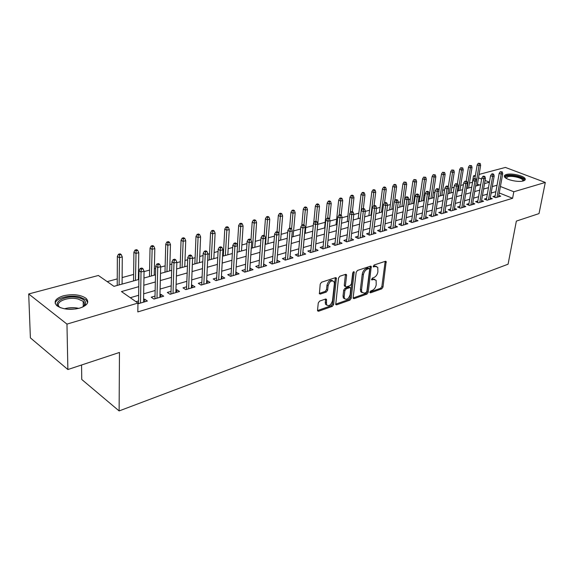 <?xml version="1.0" encoding="UTF-8"?>
<svg xmlns="http://www.w3.org/2000/svg" width="574" height="574" viewBox="0 0 574 574"><rect width="100%" height="100%" fill="white"/><g stroke="black" fill="none" stroke-linecap="round" stroke-linejoin="round"><path stroke-width="0.86" d="M369.9 292.137L370.524 292.833L381.76 288.851L382.987 287.122L386.166 261.522L385.427 261.285L374.083 265.001L373.287 266.795L375.31 266.487L377.771 267.283L377.886 271.925C377.333 274.695 375.999 276.56 373.889 277.536L372.418 278.038L371.622 279.811L373.645 279.481L376.121 280.27L376.214 284.797C375.669 287.531 374.341 289.396 372.239 290.394L370.775 290.91L369.9 292.137M63.42 295.789C72.898 293.752 80.439 294.598 86.057 298.329C89.616 302.154 87.513 305.418 79.75 308.116C70.337 310.247 62.731 309.465 56.941 305.777C53.21 301.773 55.377 298.444 63.42 295.789M506.404 174.489C511.391 172.91 524.062 175.759 525.145 178.722C525.569 179.691 524.952 180.43 523.28 180.932C518.372 182.561 505.543 179.691 504.467 176.749C504.015 175.744 504.661 174.991 506.404 174.489M319.61 301.106L318.269 302.957L317.522 310.225L317.609 310.893L318.556 311.237L332.324 306.365L333.63 304.543L336.378 277.981L335.481 277.658L321.562 282.221L320.213 284.087L319.388 293.716L320.335 294.075L326.312 292.051L327.639 290.2L328.106 285.809C329.641 281.282 331.636 279.933 334.082 281.755L334.369 283.728L332.504 300.74C330.94 305.253 328.952 306.595 326.534 304.751L326.491 299.384L325.566 299.047L319.61 301.106M479.103 174.41L505.407 167.429L545.3 182.446L539.015 213.6L516.356 221.098L508.083 264.198L119.119 410.934L119.464 352.45L67.876 369.527L66.964 324.102L28.7 293.967L98.376 275.477L113.968 286.347L138.886 279.438M545.3 182.446L513.823 191.766L500.42 186.493M138.779 286.663L121.451 291.57L137.954 303.079L137.825 311.919L512.596 198.281L513.823 191.766M137.954 303.079L66.964 324.102M353.154 297.648L353.254 298.372L354.093 298.652L366.958 294.096L368.207 292.338L371.263 266.444L370.481 266.185L357.48 270.447L356.189 272.241L353.154 297.648M349.932 300.123L336.629 304.837L335.74 304.529L338.509 278.06L339.83 276.23L345.627 274.329L346.488 274.637L346.603 275.398L345.397 285.859L345.505 286.598L346.366 286.9L350.14 285.615L351.432 283.814L352.709 272.973L354.201 271.918L351.209 298.337L349.932 300.123L348.82 299.506L335.639 304.163M495.132 195.899L492.908 196.552L495.685 197.671L500.75 196.172L498.806 195.39M486.58 198.417L484.32 199.085L487.096 200.218L492.27 198.69L490.289 197.879M477.855 200.986L475.566 201.661L478.35 202.816L483.617 201.252L481.6 200.426M468.965 203.605L466.633 204.294L469.424 205.463L474.798 203.87L472.746 203.017M459.896 206.281L457.528 206.977L460.326 208.168L465.808 206.54L463.713 205.657M450.64 209.008L448.237 209.711L451.035 210.923L456.631 209.259L454.5 208.348M441.198 211.784L438.758 212.509L441.564 213.736L447.268 212.043L445.101 211.096M431.569 214.626L429.079 215.358L431.892 216.606L437.718 214.877L435.508 213.901M421.732 217.517L419.207 218.263L422.019 219.533L427.967 217.768L425.714 216.764M411.694 220.473L409.119 221.234L411.938 222.525L418.016 220.725L415.719 219.684M401.441 223.494L398.822 224.269L401.649 225.575L407.849 223.738L405.509 222.662M390.966 226.579L388.304 227.369L391.131 228.696L397.466 226.816L395.077 225.704M380.268 229.729L377.556 230.533L380.39 231.889L386.862 229.966L384.422 228.811M369.34 232.951L366.578 233.769L369.412 235.146L376.027 233.18L373.538 231.982M358.162 236.244L355.349 237.069L358.19 238.475L364.949 236.466L362.409 235.225M346.739 239.609L343.876 240.456L346.71 241.876L353.627 239.824L351.03 238.533M335.058 243.046L332.138 243.907L334.979 245.363L342.047 243.261L339.392 241.919M323.105 246.569L320.134 247.444L322.968 248.922L330.208 246.777L327.489 245.378M310.886 250.171L307.851 251.06L310.685 252.567L318.089 250.372L315.313 248.915M298.372 253.859L295.28 254.763L298.114 256.298L305.691 254.052L302.857 252.531L302.634 254.956M285.565 257.626L282.408 258.558L285.242 260.122L292.998 257.819L290.085 256.298M272.449 261.493L269.235 262.44L272.062 264.033L280.004 261.672L277.012 260.144M259.017 265.446L255.731 266.415L258.558 268.036L266.695 265.626L263.624 264.09M245.249 269.5L241.905 270.49L244.718 272.141L253.062 269.665L249.905 268.13M231.15 273.654L227.727 274.666L230.54 276.352L239.085 273.812L235.849 272.27M216.685 277.916L213.191 278.942L215.996 280.664L224.764 278.067L221.959 276.359L221.435 276.517M201.854 282.286L198.288 283.334L201.079 285.091L210.077 282.422L207.279 280.686L206.662 280.865M186.643 286.763L182.998 287.839L185.782 289.633L195.009 286.892L192.218 285.12L191.494 285.335M171.038 291.362L167.307 292.46L170.076 294.29L179.547 291.484L176.77 289.669L175.938 289.92M155.016 296.084L151.206 297.203L153.954 299.076L163.683 296.191L160.921 294.34L159.967 294.62M512.596 198.281L499.251 192.95M495.893 191.68L491.143 193.058M487.326 194.163L482.447 195.576M478.594 196.695L473.572 198.152M469.69 199.278L464.524 200.778M460.613 201.912L455.297 203.454M451.351 204.595L445.876 206.181M441.894 207.336L436.262 208.972M432.244 210.134L426.453 211.82M422.399 212.99L416.437 214.726M412.347 215.91L406.205 217.689M402.08 218.888L395.751 220.725M391.59 221.93L385.075 223.817M380.871 225.037L374.162 226.981M369.921 228.215L363.012 230.217M358.728 231.458L351.604 233.525M347.284 234.78L339.944 236.904M335.582 238.174L328.012 240.37M323.614 241.647L315.808 243.907M311.366 245.198L303.316 247.53M298.824 248.829L290.523 251.24M285.996 252.553L277.429 255.035M272.851 256.363L264.011 258.931M259.391 260.273L250.264 262.914M245.6 264.27L236.172 267.003M231.458 268.374L221.729 271.193M216.965 272.571L206.913 275.491M202.105 276.883L191.716 279.897M186.859 281.31L176.118 284.417M171.21 285.845L160.11 289.066M155.145 290.501L143.665 293.831M138.643 295.287L130.269 297.719M137.939 303.825L147.389 301.027L144.641 299.133L143.565 299.456M138.564 300.927L135.966 301.687M472.553 182.288L469.439 183.056M463.44 184.692L460.685 185.438M454.127 187.224L451.76 187.87M444.628 189.807L442.662 190.346M434.927 192.448L433.384 192.864M429.531 193.919L429.101 194.034M425.025 195.138L423.921 195.44M420.039 196.502L419.027 196.774M414.916 197.894L414.263 198.073M410.353 199.135L408.738 199.573M400.465 201.826L398.227 202.435M390.377 204.574L387.479 205.356M380.074 207.372L376.501 208.348M369.563 210.235L365.272 211.404M358.822 213.162L353.792 214.525M347.851 216.147L342.054 217.725M336.644 219.196L330.036 220.99M325.185 222.31L317.738 224.341M313.261 225.553L305.791 227.591M300.632 228.997L293.594 230.913M287.696 232.513L281.109 234.307M274.451 236.122L268.338 237.779M260.876 239.81L255.265 241.338M246.964 243.598L241.876 244.983M232.707 247.48L228.172 248.714M223.63 249.948L222.884 250.149M218.077 251.462L214.131 252.531M209.546 253.78L207.932 254.217M203.074 255.545L199.745 256.449M195.11 257.712L192.591 258.393M187.684 259.735L184.993 260.46M180.315 261.737L176.842 262.684M171.877 264.033L169.875 264.578M165.147 265.862L160.67 267.082M155.654 268.445L154.37 268.797M149.592 270.096L144.052 271.602M138.98 272.987L138.456 273.124M133.627 274.444L122.133 277.572M117.254 278.899L107.202 281.633M479.39 185.015L477.425 184.232M81.558 364.999L81.752 379.464L119.119 410.934M67.876 369.527L30.386 337.871L28.7 293.967M472.438 182.238L473.507 175.895L475.401 175.393M489.443 182.166L485.073 180.451M481.629 179.095L478.515 177.868M475.207 176.562L473.507 175.895M143.945 278.038L155.504 274.831M160.505 273.446L171.683 270.347M176.634 268.976L187.44 265.977M192.34 264.614L202.794 261.715M207.637 260.374L217.754 257.568M222.554 256.241L232.341 253.521M237.091 252.208L246.569 249.575M251.268 248.277L260.445 245.729M265.095 244.438L273.985 241.977M278.591 240.7L287.208 238.31M291.764 237.048L300.109 234.73M304.622 233.482L312.715 231.236M317.185 229.995L325.028 227.821M329.454 226.594L337.06 224.484M341.444 223.272L348.82 221.22M353.161 220.021L360.321 218.034L363.005 195.347L361.017 194.45L358.176 218.629M364.619 216.843L371.565 214.913M375.826 213.736L382.564 211.863M386.783 210.694L393.326 208.879M397.509 207.723L403.859 205.958M408.006 204.81L414.17 203.103M418.281 201.962L424.265 200.297M428.34 199.171L434.152 197.556M438.184 196.437L443.838 194.873M447.835 193.768L453.324 192.24M457.291 191.142L462.622 189.664M466.554 188.573L471.735 187.138M475.631 186.055L480.668 184.663M484.528 183.587L489.428 182.231M497.048 185.237L492.298 186.579M488.474 187.662L483.581 189.047M479.728 190.138L474.691 191.565M470.802 192.663L465.629 194.127M461.704 195.239L456.38 196.746M452.427 197.865L446.945 199.422M442.956 200.548L437.309 202.148M433.284 203.289L427.479 204.932M423.418 206.08L417.441 207.774M413.337 208.936L407.181 210.68M403.048 211.849L396.713 213.643M392.537 214.827L386.008 216.671M381.796 217.862L375.066 219.77M370.818 220.968L363.887 222.934M359.597 224.147L352.45 226.17M348.124 227.397L340.762 229.485M336.386 230.719L328.794 232.872M324.382 234.12L316.554 236.337M312.098 237.593L304.026 239.882M299.528 241.159L291.197 243.512M286.656 244.797L278.06 247.236M273.468 248.535L264.6 251.046M259.965 252.352L250.809 254.949M246.124 256.277L236.675 258.953M231.939 260.287L222.174 263.057M217.395 264.406L207.307 267.262M202.478 268.632L192.053 271.581M187.174 272.966L176.397 276.015M171.468 277.407L160.325 280.564M155.339 281.978L143.816 285.235M290.171 256.269L289.956 258.723M277.177 260.101L276.977 262.569M263.868 264.018L263.681 266.515M250.242 268.029L250.07 270.555M236.273 272.148L236.115 274.695M221.959 276.359L221.815 278.942M207.279 280.686L207.149 283.291M192.218 285.12L192.111 287.753M176.77 289.669L176.684 292.331M160.921 294.34L160.849 297.031M144.641 299.133L144.591 301.852M374.75 279.344L372.519 278.892L373.645 279.481M371.55 279.222L372.519 278.892M376.386 266.365L374.176 265.906L375.31 266.487M373.2 266.228L374.176 265.906M369.914 292.051L380.648 288.263L381.868 286.534L385.168 261.371M353.146 297.978L365.839 293.493L367.095 291.736L370.259 266.257M366.018 292.582L366.894 291.348L369.67 269.292L369.032 268.56L367.453 269.077C365.294 270.053 363.938 271.954 363.385 274.767L361.52 289.92L361.857 292.288L364.447 293.135L366.018 292.582M369.175 268.532L367.898 267.972L369.032 268.56M362.122 292.675L360.737 291.678L360.393 289.31L362.251 274.171C362.804 271.358 364.16 269.464 366.312 268.496L367.898 267.972M345.017 286.333L344.271 285.242L345.462 274.386M353.125 272.069L350.09 297.719L351.209 298.337M344.163 296.6L344.429 298.516C346.768 300.209 348.676 298.875 350.169 294.505L350.757 287.89L349.91 287.596L346.136 288.887L344.845 290.695L344.163 296.6L343.037 295.983L343.309 297.892L344.622 298.824M350.133 287.552L348.784 286.986L349.91 287.596M343.037 295.983L343.718 290.078L345.01 288.27L348.784 286.986M348.82 299.506L350.09 297.719M326.764 305.124L325.408 304.105L325.458 299.083M332.698 280.758C330.179 279.524 328.271 281.002 326.979 285.185L328.106 285.809M319.295 293.4L325.178 291.413L326.513 289.569L326.979 285.185M317.522 310.556L331.205 305.727L332.511 303.904L335.345 277.701M480.18 163.475L478.235 163.281L480.18 163.475L480.66 165.255L479.125 165.649L477.173 164.903L474.87 178.528L473.973 178.772L476.004 178.973L474.877 178.528M479.319 163.698L475.659 186.048M480.66 165.255L477.188 185.624M477.173 164.903L478.235 163.281M501.411 172.128L502.264 171.899L500.291 171.698L501.411 172.128L501.21 174.116L502.738 173.7L498.541 196.825M497.019 197.277L501.21 174.116L499.186 173.341L494.874 197.348M500.291 171.698L499.186 173.341M502.738 173.7L502.264 171.899M505.78 178.076C505.199 177.115 505.716 176.397 507.344 175.917C512.826 174.152 526.674 178.435 523.244 180.889L523.129 180.975M522.735 181.068L522.771 180.15C521.909 177.768 511.75 175.479 507.76 176.749L506.11 178.284M524.988 180.021L524.887 179.727C523.811 176.77 511.226 173.944 506.275 175.508L504.388 176.577M60.65 307.779C50.139 302.885 65.91 294.34 78.566 297.734C84.105 299.212 86.358 301.443 85.339 304.421L82.484 307.155M83.101 306.774L84.543 304.658L84.127 302.376L83.194 301.328L78.064 299.032C67.567 296.227 53.425 302.505 59.89 307.334L60.012 307.434M87.707 302.534L85.978 299.772L79.592 296.916C69.806 294.397 55.463 298.121 55.19 303.431M471.541 165.671L469.582 165.47L471.541 165.671L472.036 167.465L470.472 167.866L468.513 167.106L466.196 181.147M470.673 165.886L467.049 188.437M472.036 167.465L468.614 188.007M468.513 167.106L469.582 165.47M462.737 167.902L460.764 167.701L462.737 167.902L463.247 169.71L461.647 170.119L459.688 169.352L457.356 183.831M461.848 168.125L458.282 190.869M463.247 169.71L459.867 190.424M459.688 169.352L460.764 167.701M453.761 170.177L451.767 169.976L453.761 170.177L454.285 172.006L452.649 172.422L450.69 171.64L448.272 186.988M452.857 170.406L449.342 193.345M454.285 172.006L450.963 192.9M450.69 171.64L451.767 169.976M444.613 172.501L442.59 172.293L444.613 172.501L445.144 174.338L443.48 174.769L441.514 173.972L438.938 190.755M443.688 172.731L440.222 195.877M445.144 174.338L441.872 195.418M441.514 173.972L442.59 172.293M492.815 174.446L493.683 174.209L492.557 173.771L491.688 174.008L492.815 174.446L492.607 176.455L494.171 176.031L490.024 199.35M488.474 199.817L492.607 176.455L490.583 175.666L486.314 199.903M491.688 174.008L490.583 175.666M494.171 176.031L493.683 174.209M484.047 176.806L484.93 176.57L483.803 176.125L482.921 176.369L484.047 176.806L483.839 178.837L485.432 178.406L481.342 201.933M479.756 202.4L483.839 178.837L481.808 178.04L477.597 202.507M482.921 176.369L481.808 178.04M485.432 178.406L484.93 176.57M475.107 179.217L474.899 181.269L476.52 180.832L472.488 204.559M470.874 205.033L474.899 181.269L472.861 180.458L468.7 205.162M473.973 178.772L472.861 180.458M476.52 180.832L476.004 178.973M465.98 181.678L466.899 181.427L464.847 181.219L465.98 181.678L465.772 183.752L467.43 183.3L463.455 207.236M461.812 207.723L465.772 183.752L463.727 182.927L459.631 207.874M464.847 181.219L463.727 182.927M467.43 183.3L466.899 181.427M435.271 174.869L433.234 174.661L435.271 174.869L435.824 176.727L434.123 177.158L432.157 176.354L428.771 199.056M434.331 175.106L430.923 198.453M435.824 176.727L432.609 197.987M432.157 176.354L433.234 174.661M456.674 184.189L457.614 183.931L455.534 183.723L456.674 184.189L456.459 186.277L458.152 185.818L454.242 209.969M452.563 210.471L456.459 186.277L454.414 185.445L450.382 210.636M455.534 183.723L454.414 185.445M458.152 185.818L457.614 183.931M425.75 177.28L423.691 177.072L425.75 177.28L426.31 179.16L424.581 179.597L422.608 178.787L419.285 201.682M424.789 177.524L421.445 201.087M426.31 179.16L423.16 200.606M422.608 178.787L423.691 177.072M416.035 179.748L413.954 179.54L416.035 179.748L416.609 181.642L414.837 182.094L412.864 181.262L409.614 204.366M415.052 179.999L411.766 203.77M416.609 181.642L413.524 203.282M412.864 181.262L413.954 179.54M406.112 182.259L404.01 182.051L406.112 182.259L406.701 184.175L404.9 184.634L402.919 183.795L399.748 207.099M405.108 182.518L401.9 206.504M406.701 184.175L403.687 206.009M402.919 183.795L404.01 182.051M395.988 184.828L394.89 184.354L393.864 184.62L395.988 184.828L396.591 186.758L394.754 187.232L392.774 186.371L389.674 209.89M394.969 185.086L391.827 209.295M396.591 186.758L394.682 201.065M392.774 186.371L393.864 184.62M385.656 187.454L384.551 186.973L383.504 187.239L384.609 187.72L385.656 187.454L386.273 189.398L384.393 189.879L382.413 189.011L379.392 212.746M384.609 187.72L381.538 212.15M386.273 189.398L384.523 202.966M382.413 189.011L383.504 187.239M447.175 186.751L448.129 186.493L446.988 186.019L446.034 186.277L447.175 186.751L446.959 188.86L448.681 188.394L444.843 212.76M443.128 213.27L446.959 188.86L444.907 188.014L440.94 213.463M446.034 186.277L444.907 188.014M448.681 188.394L448.129 186.493M437.474 189.363L438.45 189.097L437.309 188.624L436.333 188.889L437.474 189.363L437.259 191.501L439.017 191.02L435.25 215.609M433.499 216.125L437.259 191.501L435.207 190.64L431.304 216.341M436.333 188.889L435.207 190.64M439.017 191.02L438.45 189.097M427.573 192.032L428.57 191.766L427.429 191.278L426.425 191.551L427.573 192.032L427.357 194.191L429.151 193.703L425.456 218.515M423.669 219.046L427.357 194.191L425.298 193.316L421.474 219.282M426.425 191.551L425.298 193.316M429.151 193.703L428.57 191.766M417.456 194.758L418.482 194.486L417.334 193.99L416.315 194.263L417.456 194.758L417.241 196.939L419.077 196.444L415.454 221.478M413.639 222.023L417.241 196.939L415.181 196.05L411.436 222.289M416.315 194.263L415.181 196.05M419.077 196.444L418.482 194.486M407.131 197.542L408.171 197.262L407.023 196.76L405.983 197.04L407.131 197.542L406.909 199.745L408.788 199.235L405.251 224.506M403.386 225.058L406.909 199.745L404.842 198.841L401.183 225.36M405.983 197.04L404.842 198.841M408.788 199.235L408.171 197.262M375.095 190.13L373.997 189.642L372.928 189.908L374.033 190.403L375.095 190.13L375.733 192.089L373.81 192.584L371.83 191.702L368.895 215.659M374.033 190.403L371.041 215.063M375.733 192.089L374.054 205.621M371.83 191.702L372.928 189.908M396.577 200.391L397.646 200.104L396.491 199.594L395.429 199.881L396.577 200.391L396.354 202.615L398.27 202.098L394.819 227.605M392.917 228.165L396.354 202.615L394.288 201.696L390.715 228.502M395.429 199.881L394.288 201.696M398.27 202.098L397.646 200.104M364.318 192.864L363.213 192.369L362.122 192.642L363.22 193.144L364.318 192.864L364.964 194.844L363.335 208.506M364.964 194.844L363.005 195.347L363.22 193.144M361.017 194.45L362.122 192.642M385.793 203.296L386.883 203.002L385.728 202.486L384.645 202.78L385.793 203.296L385.57 205.549L387.529 205.018L384.171 230.762M382.227 231.344L385.57 205.549L383.497 204.617L380.017 231.709M384.645 202.78L383.497 204.617M387.529 205.018L386.883 203.002M353.297 195.655L352.192 195.153L351.08 195.433L352.185 195.942L353.297 195.655L353.964 197.657L351.962 198.173L349.975 197.262L347.227 221.664M352.185 195.942L350.312 212.696M353.964 197.657L352.357 211.734M349.975 197.262L351.08 195.433M374.772 206.267L375.884 205.966L374.729 205.442L373.617 205.743L374.772 206.267L374.542 208.549L376.544 208.003L373.287 233.991M371.299 234.587L374.542 208.549L372.469 207.594L369.089 234.988M373.617 205.743L372.469 207.594M376.544 208.003L375.884 205.966M342.039 198.511L340.934 198.001L339.794 198.288L340.899 198.805L342.039 198.511L342.728 200.534L340.676 201.058L338.689 200.132L336.041 224.764M340.899 198.805L339.162 214.999M342.728 200.534L341.128 215.157M338.689 200.132L339.794 198.288M363.5 209.309L364.641 209.001L363.486 208.462L362.345 208.771L363.5 209.309L363.27 211.612L365.315 211.053L362.158 237.299M360.128 237.901L363.27 211.612L361.197 210.644L357.918 238.339M362.345 208.771L361.197 210.644M365.315 211.053L364.641 209.001M330.531 201.431L329.426 200.907L328.263 201.201L329.368 201.725L330.531 201.431L331.234 203.469L329.139 204.007L327.158 203.067L324.611 227.935M329.368 201.725L327.689 218.084M331.234 203.469L329.591 219.254M327.158 203.067L328.263 201.201M351.97 212.416L353.139 212.1L351.984 211.555L350.822 211.871L351.97 212.416L351.74 214.741L353.835 214.174L350.786 240.671M348.705 241.288L351.74 214.741L349.666 213.758L346.495 241.769M350.822 211.871L349.666 213.758M353.835 214.174L353.139 212.1M318.764 204.416L317.659 203.885L316.468 204.186L317.573 204.717L318.764 204.416L319.488 206.475L317.35 207.027L315.363 206.066L313.713 223.121M317.573 204.717L315.951 221.306M319.488 206.475L317.766 223.939M315.363 206.066L316.468 204.186M340.181 215.594L341.372 215.272L340.217 214.719L339.026 215.035L340.181 215.594L339.952 217.948L342.09 217.367L339.148 244.122M337.031 244.754L339.952 217.948L337.871 216.943L334.814 245.277M339.026 215.035L337.871 216.943M342.09 217.367L341.372 215.272M306.731 207.465L305.626 206.927L304.414 207.236L305.519 207.774L306.731 207.465L307.477 209.546L305.289 210.106L303.302 209.13L301.831 225.245M305.519 207.774L303.911 224.986M307.477 209.546L305.26 233.302M303.302 209.13L304.414 207.236M294.426 210.586L293.321 210.041L292.073 210.357L293.178 210.909L294.426 210.586L295.187 212.689L292.948 213.263L290.961 212.272L289.59 228.323M293.178 210.909L291.585 228.969M295.187 212.689L293.084 236.682M290.961 212.272L292.073 210.357M281.834 213.786L280.729 213.227L279.452 213.55L280.557 214.109L281.834 213.786L282.616 215.903L280.32 216.491L278.34 215.48L277.041 231.695M280.557 214.109L278.907 233.991M282.616 215.903L280.629 240.133M278.34 215.48L279.452 213.55M268.941 217.051L267.843 216.484L266.537 216.814L267.635 217.381L268.941 217.051L269.751 219.196L267.398 219.799L265.425 218.766L264.169 235.649M267.635 217.381L265.561 244.309M269.751 219.196L267.886 243.663M265.425 218.766L266.537 216.814M255.746 220.402L254.648 219.82L253.313 220.158L254.411 220.739L255.746 220.402L256.578 222.569L254.174 223.178L252.194 222.131L250.974 240.076M254.411 220.739L252.467 247.946M256.578 222.569L254.849 247.286M252.194 222.131L253.313 220.158M242.235 223.824L241.137 223.236L239.767 223.58L240.865 224.176L242.235 223.824L243.089 226.013L240.628 226.644L238.655 225.575L237.414 245.629M240.865 224.176L239.057 251.663M243.089 226.013L241.496 250.989M238.655 225.575L239.767 223.58M228.395 227.34L227.297 226.737L225.898 227.089L226.988 227.691L228.395 227.34L229.27 229.55L226.744 230.196L224.778 229.105L223.293 256.033M226.988 227.691L225.331 255.466M229.27 229.55L227.821 254.777M224.778 229.105L225.898 227.089M214.21 230.935L213.119 230.317L211.684 230.683L212.775 231.3L214.21 230.935L215.114 233.173L212.531 233.833L210.565 232.721L209.245 259.929M212.775 231.3L211.261 259.369M215.114 233.173L213.822 258.659M210.565 232.721L211.684 230.683M199.673 234.623L198.59 233.998L197.112 234.364L198.202 234.996L199.673 234.623L200.606 236.883L197.951 237.557L195.999 236.423L194.851 263.918M198.202 234.996L196.853 263.366M200.606 236.883L199.472 262.641M195.999 236.423L197.112 234.364M184.771 238.404L183.687 237.765L182.18 238.145L183.264 238.784L184.771 238.404L185.725 240.685L183.013 241.381L181.061 240.226L180.1 268.015M183.264 238.784L182.08 267.462M185.725 240.685L184.763 266.716M181.061 240.226L182.18 238.145M169.488 242.278L168.412 241.625L166.862 242.02L167.938 242.673L169.488 242.278L170.471 244.589L167.687 245.299L165.75 244.122L164.975 272.205M167.938 242.673L166.934 271.66M170.471 244.589L169.689 270.899M165.75 244.122L166.862 242.02M153.81 246.253L152.734 245.593L151.141 245.995L152.218 246.655L153.81 246.253L154.822 248.585L151.959 249.317L150.036 248.119L149.462 276.51M152.218 246.655L151.4 275.972M154.822 248.585L154.227 275.19M150.036 248.119L151.141 245.995M137.717 250.336L136.648 249.654L135.019 250.07L136.081 250.752L137.717 250.336L138.764 252.696L135.823 253.45L133.907 252.216L133.548 280.923M136.081 250.752L135.464 280.392M138.764 252.696L138.363 279.588M133.907 252.216L135.019 250.07M121.2 254.526L120.138 253.83L118.459 254.253L119.521 254.949L121.2 254.526L122.276 256.915L119.263 257.683L117.354 256.427L117.218 285.45M119.521 254.949L119.105 284.926M122.276 256.915L122.083 284.101M117.354 256.427L118.459 254.253M328.12 218.845L329.34 218.515L328.185 217.955L326.965 218.278L328.12 218.845L327.883 221.227L330.072 220.631L327.252 247.652M325.085 248.298L327.883 221.227L325.81 220.208L322.875 248.872M326.965 218.278L325.81 220.208M330.072 220.631L329.34 218.515M315.772 222.174L317.02 221.837L315.865 221.263L314.617 221.6L315.772 222.174L315.535 224.585L317.774 223.975L315.083 251.268M312.859 251.921L315.535 224.585L313.461 223.544L310.649 252.553M314.617 221.6L313.461 223.544M317.774 223.975L317.02 221.837M303.129 225.582L304.407 225.238L303.251 224.649L301.974 224.994L303.129 225.582L302.893 228.022L305.189 227.397L302.62 254.964M300.353 255.638L302.893 228.022L300.819 226.96L298.15 256.291M301.974 224.994L300.819 226.96M305.189 227.397L304.407 225.238M290.186 229.069L291.492 228.717L290.344 228.122L289.031 228.474L290.186 229.069L289.942 231.537L292.295 230.899L289.87 258.745M287.545 259.434L289.942 231.537L287.875 230.461L285.357 260.087M289.031 228.474L287.875 230.461M292.295 230.899L291.492 228.717M276.926 232.649L278.268 232.283L277.113 231.681L275.778 232.04L276.926 232.649L276.682 235.146L279.093 234.486L276.812 262.619M274.429 263.33L276.682 235.146L274.616 234.041L272.248 263.975M275.778 232.04L274.616 234.041M279.093 234.486L278.268 232.283M263.337 236.309L264.714 235.936L263.566 235.318L262.189 235.692L263.337 236.309L263.093 238.834L265.561 238.167L263.437 266.587M260.998 267.312L263.093 238.834L261.026 237.715L258.831 267.958M262.189 235.692L261.026 237.715M265.561 238.167L264.714 235.936M249.417 240.061L250.824 239.681L249.676 239.049L248.269 239.43L249.417 240.061L249.166 242.623L251.699 241.934L249.733 270.655M247.236 271.394L249.166 242.623L247.107 241.482L245.084 272.033M248.269 239.43L247.107 241.482M251.699 241.934L250.824 239.681M235.139 243.914L236.581 243.519L235.44 242.881L233.998 243.268L235.139 243.914L234.888 246.504L237.485 245.801L235.692 274.824M233.13 275.585L234.888 246.504L232.829 245.335L230.992 276.216M233.998 243.268L232.829 245.335M237.485 245.801L236.581 243.519M220.495 247.86L221.98 247.459L220.839 246.806L219.354 247.2L220.495 247.86L220.244 250.486L222.906 249.762L221.299 279.093M218.665 279.875L220.244 250.486L218.192 249.295L216.549 280.499M219.354 247.2L218.192 249.295M222.906 249.762L221.98 247.459M205.478 251.907L206.999 251.498L205.858 250.831L204.337 251.24L205.478 251.907L205.219 254.569L207.953 253.823L206.532 283.477M203.835 284.274L205.219 254.569L203.174 253.356L201.739 284.898M204.337 251.24L203.174 253.356M207.953 253.823L206.999 251.498M190.059 256.061L191.623 255.645L190.489 254.956L188.932 255.38L190.059 256.061L189.8 258.759L192.606 257.999L191.393 287.969M188.624 288.787L189.8 258.759L187.77 257.518L186.543 289.404M188.932 255.38L187.77 257.518M192.606 257.999L191.623 255.645M174.238 260.331L175.838 259.9L174.711 259.197L173.111 259.627L174.238 260.331L173.972 263.057L176.857 262.275L175.852 292.582M173.011 293.422L173.972 263.057L171.949 261.794L170.952 294.031M173.111 259.627L171.949 261.794M176.857 262.275L175.838 259.9M157.986 264.714L159.629 264.27L158.51 263.552L156.867 263.997L157.986 264.714L157.721 267.477L160.677 266.673L159.895 297.31M156.982 298.179L157.721 267.477L155.705 266.185L154.951 298.781M156.867 263.997L155.705 266.185M160.677 266.673L159.629 264.27M141.29 269.213L142.983 268.754L141.864 268.029L140.178 268.481L141.29 269.213L141.025 272.019L144.06 271.193L143.522 302.175M140.522 303.065L141.025 272.019L139.016 270.698L138.521 303.66M140.178 268.481L139.016 270.698M144.06 271.193L142.983 268.754M369.914 292.503L370.524 292.833M373.229 266.666L373.832 266.975M371.557 279.667L372.167 279.983M385.161 261.766L386.295 262.332M381.868 286.534L382.987 287.122M380.648 288.263L381.76 288.851M370.252 266.659L371.385 267.24M367.095 291.736L368.207 292.338M365.839 293.493L366.958 294.096M353.168 298.143L354.093 298.652M366.312 268.496L367.453 269.077M362.251 274.171L363.385 274.767M360.393 289.31L361.52 289.92M335.654 304.285L336.629 304.837M345.469 274.795L346.603 275.398M344.271 285.242L345.397 285.859M353.268 271.918L354.28 272.456M345.01 288.27L346.136 288.887M343.718 290.078L344.845 290.695M325.465 299.441L326.584 300.08M325.164 302.268L326.283 302.907M326.513 289.569L327.639 290.2M325.178 291.413L326.312 292.051M319.316 293.493L320.335 294.075M335.345 278.11L336.486 278.727M332.511 303.904L333.63 304.543M331.205 305.727L332.324 306.365M317.537 310.642L318.556 311.237M64.489 308.805C68.988 307.449 73.558 307.262 78.193 308.252L78.731 308.389M76.012 308.927L67.237 309.185M385.62 261.249L386.166 261.522M370.675 266.142L371.263 266.444M360.737 291.678L361.857 292.288M345.835 274.286L346.488 274.637M344.378 285.981L345.505 286.598M353.756 271.681L354.201 271.918M343.309 297.892L344.429 298.516M325.81 298.997L326.491 299.384M325.408 304.105L326.534 304.751M335.69 277.615L336.378 277.981M522.591 181.104L522.771 180.15M84.328 305.232L85.339 304.421M83.259 306.631L83.194 301.328"/></g></svg>
